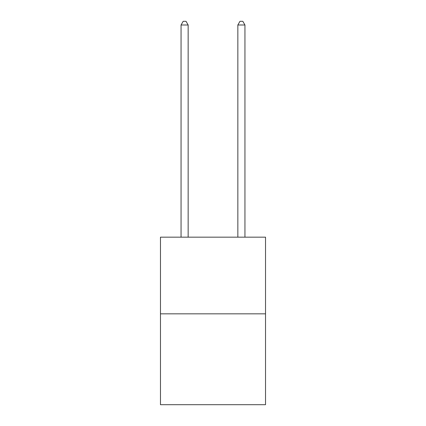 <?xml version="1.0" encoding="UTF-8"?>
<svg xmlns="http://www.w3.org/2000/svg" width="426" height="426" viewBox="0 0 426 426"><rect width="100%" height="100%" fill="white"/><g stroke="black" fill="none" stroke-linecap="round" stroke-linejoin="round"><path stroke-width="0.64" d="M265.531 313.834L265.531 237.165L160.469 237.165L160.469 404.7L265.531 404.7L265.531 313.834L160.469 313.834M188.154 237.165L188.154 24.99L181.055 24.99L181.055 237.165M181.055 24.99L183.185 21.3L186.024 21.3L188.154 24.99M244.945 237.165L244.945 24.99L237.846 24.99L237.846 237.165M237.846 24.99L239.976 21.3L242.815 21.3L244.945 24.99"/></g></svg>
